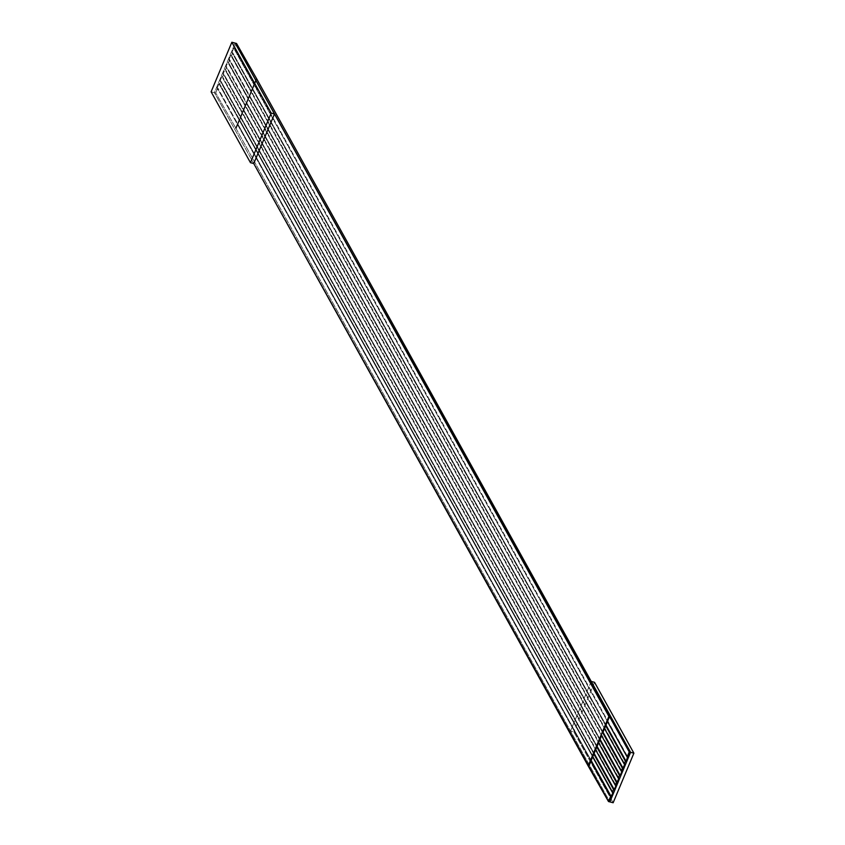 <?xml version="1.0" encoding="UTF-8"?>
<svg xmlns="http://www.w3.org/2000/svg" width="845" height="845" viewBox="0 0 845 845"><rect width="100%" height="100%" fill="white"/><g stroke="black" fill="none" stroke-linecap="round" stroke-linejoin="round"><path stroke-width="0.63" stroke-dasharray="4.22 3.17" d="M211.113 91.82L214.408 92.675L253.753 163.55L214.408 92.675L211.113 91.82M235.142 43.106L214.408 92.675L215.802 93.045L236.104 128.641L609.858 801.894L236.104 128.641L256.838 79.071L236.104 128.641L215.802 93.045L214.408 92.675L235.142 43.106M239.325 119.272L219.658 83.835L220.841 81.004L240.508 116.441L239.325 119.272L242.283 112.184L222.615 76.758L223.798 73.927L243.476 109.354L242.283 112.184L245.251 105.107L225.573 69.67L226.766 66.84L246.434 102.277L245.251 105.107L248.208 98.031L228.541 62.593L229.724 59.763L249.391 95.189L248.208 98.031L251.176 90.943L231.498 55.506L232.692 52.675L252.359 88.112L251.176 90.943L254.134 83.866L234.466 48.429L236.537 43.475L234.466 48.429L233.727 48.239L231.952 52.485L232.692 52.675L231.498 55.506L230.769 55.316L228.541 62.593L227.812 62.403L226.027 66.649L226.766 66.84L223.069 73.726L223.798 73.927L222.615 76.758L221.886 76.568L220.101 80.814L220.841 81.004L219.658 83.835L218.918 83.644L215.802 93.045L217.873 88.081L237.551 123.518L235.47 128.472L239.325 119.272L613.079 792.515L239.325 119.272L237.551 123.518L217.873 88.081L217.144 87.891L218.918 83.644L592.672 756.898L218.918 83.644L219.658 83.835L239.325 119.272M256.204 78.912L254.134 83.866L256.204 78.912M591.246 681.45L570.512 731.02L573.808 731.886L613.153 802.75L573.808 731.886L570.512 731.02L591.246 681.45M594.542 682.316L573.808 731.886L594.542 682.316M605.707 725.739L231.952 52.485L233.727 48.239L607.481 721.493L233.727 48.239L234.466 48.429L627.888 757.109L254.134 83.866L252.359 88.112L232.692 52.675L231.952 52.485L605.707 725.739M605.971 725.094L252.359 88.112L605.971 725.094M602.738 732.816L228.995 59.572L230.769 55.316L604.524 728.57L230.769 55.316L231.498 55.506L624.92 764.197L251.176 90.943L249.391 95.189L229.724 59.763L228.995 59.572L602.738 732.816M603.013 732.171L249.391 95.189L603.013 732.171M599.781 739.903L226.027 66.649L227.812 62.403L601.555 735.646L227.812 62.403L228.541 62.593L621.962 771.274L248.208 98.031L246.434 102.277L226.766 66.84L226.027 66.649L599.781 739.903M600.045 739.259L246.434 102.277L600.045 739.259M596.813 746.98L223.069 73.726L224.844 69.48L598.598 742.734L224.844 69.48L225.573 69.67L618.994 778.361L245.251 105.107L243.476 109.354L223.798 73.927L223.069 73.726L596.813 746.98M597.088 746.336L243.476 109.354L597.088 746.336M593.855 754.067L220.101 80.814L221.886 76.568L595.63 749.811L221.886 76.568L222.615 76.758L616.037 785.438L242.283 112.184L240.508 116.441L220.841 81.004L220.101 80.814L593.855 754.067M594.13 753.423L240.508 116.441L594.13 753.423M590.898 761.144L217.144 87.891L590.898 761.144M591.162 760.5L237.551 123.518L591.162 760.5"/><path stroke-width="1.27" d="M253.753 163.55L250.458 162.684L211.113 91.82L231.847 42.25L235.142 43.106L629.229 751.965L626.113 761.366L625.374 761.176L624.191 764.007L624.92 764.197L621.233 771.084L621.962 771.274L620.188 775.53L619.448 775.33L618.265 778.171L618.994 778.361L615.308 785.248L616.037 785.438L614.262 789.684L613.523 789.494L612.34 792.325L613.079 792.515L608.495 801.535L609.858 801.894L630.592 752.325L629.229 751.965L630.592 752.325L256.838 79.071L236.537 43.475L231.847 42.25L271.192 113.114L274.488 113.98L235.142 43.106L236.537 43.475L256.838 79.071L630.592 752.325L609.858 801.894L608.495 801.535L253.753 163.55L588.162 765.929L608.896 716.359L274.488 113.98L253.753 163.55L274.488 113.98L271.192 113.114L250.458 162.684L253.753 163.55M593.855 754.067L592.672 756.898L612.34 792.325L613.523 789.494L593.855 754.067L595.63 749.811L615.308 785.248L616.491 782.417L596.813 746.98L595.63 749.811L598.598 742.734L618.265 778.171L619.448 775.33L599.781 739.903L598.598 742.734L601.555 735.646L621.233 771.084L622.416 768.253L602.738 732.816L604.524 728.57L624.191 764.007L625.374 761.176L605.707 725.739L604.524 728.57L607.481 721.493L627.148 756.919L629.229 751.965L609.551 716.528L607.481 721.493L609.551 716.528L608.896 716.359L588.162 765.929L608.495 801.535L610.565 796.581L590.898 761.144L588.817 766.098L593.855 754.067L613.523 789.494L614.262 789.684L594.13 753.423L614.262 789.684L616.037 785.438L615.308 785.248L595.63 749.811L593.855 754.067M609.858 801.894L613.153 802.75L633.887 753.18L630.592 752.325L633.887 753.18L594.542 682.316L591.246 681.45L594.542 682.316L633.887 753.18L613.153 802.75L609.858 801.894M271.192 113.114L231.847 42.25L211.113 91.82L250.458 162.684L271.192 113.114M607.481 721.493L605.707 725.739L625.374 761.176L626.113 761.366L605.971 725.094L626.113 761.366L627.888 757.109L627.148 756.919L607.481 721.493M604.524 728.57L602.738 732.816L622.416 768.253L623.145 768.443L603.013 732.171L623.145 768.443L624.92 764.197L624.191 764.007L604.524 728.57M601.555 735.646L599.781 739.903L619.448 775.33L620.188 775.53L600.045 739.259L620.188 775.53L621.962 771.274L621.233 771.084L601.555 735.646M598.598 742.734L596.813 746.98L616.491 782.417L617.22 782.607L597.088 746.336L617.22 782.607L618.994 778.361L618.265 778.171L598.598 742.734M592.672 756.898L590.898 761.144L610.565 796.581L611.294 796.772L591.162 760.5L611.294 796.772L613.079 792.515L612.34 792.325L592.672 756.898"/></g></svg>
